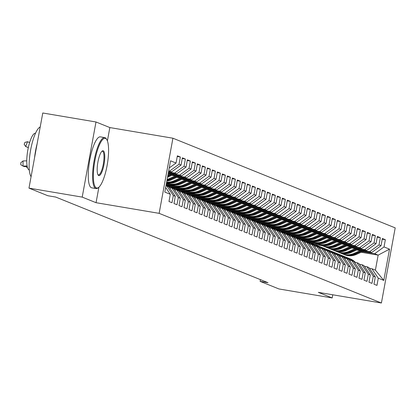 <?xml version="1.0" encoding="UTF-8"?>
<svg xmlns="http://www.w3.org/2000/svg" width="416" height="416" viewBox="0 0 416 416"><rect width="100%" height="100%" fill="white"/><g stroke="black" fill="none" stroke-linecap="round" stroke-linejoin="round"><path stroke-width="0.62" d="M107.396 140.899L109.845 127.566L95.992 121.982L42.77 112.996L28.98 188.126L47.83 195.728L55.713 197.059L267.992 282.688L260.109 281.356L278.954 288.959L332.181 297.944L332.758 294.793M109.845 127.566L172.921 138.216L395.2 227.874L381.41 303.004L159.136 213.346L172.921 138.216M361.176 252.257L378.149 255.122L389.527 249.137L384.025 246.922L385.351 239.71L382.351 238.503L381.025 245.71L379.028 244.904L380.349 237.692L377.348 236.486L376.028 243.693L374.026 242.887L375.352 235.68L372.351 234.468L371.025 241.675L369.028 240.869L370.349 233.662L367.349 232.45L366.028 239.658L364.026 238.852L365.352 231.644L362.352 230.433L361.026 237.645L359.029 236.834L360.35 229.627L357.349 228.42L356.028 235.628L354.026 234.822L355.352 227.609L352.352 226.403L351.031 233.61L349.029 232.804L350.35 225.597L347.355 224.385L346.029 231.592L344.032 230.786L345.353 223.579L342.352 222.368L341.032 229.575L339.03 228.769L340.356 221.562L337.355 220.35L336.029 227.562L334.032 226.751L335.353 219.544L332.353 218.332L331.032 225.545L329.03 224.739L330.356 217.526L327.356 216.32L326.03 223.527L324.033 222.721L325.354 215.514L322.353 214.302L321.032 221.51L319.03 220.704L320.356 213.496L317.356 212.285L316.035 219.492L314.033 218.686L315.354 211.479L312.359 210.267L311.033 217.474L309.036 216.668L310.357 209.461L307.356 208.25L306.036 215.462L304.034 214.656L305.354 207.444L302.359 206.237L301.033 213.444L299.036 212.638L300.357 205.426L297.357 204.22L296.036 211.427L294.034 210.621L295.36 203.414L292.36 202.202L291.034 209.409L289.037 208.603L290.358 201.396L287.357 200.184L286.036 207.392L284.034 206.586L285.36 199.378L282.36 198.167L281.034 205.379L279.037 204.568L280.358 197.361L277.358 196.154L276.037 203.362L274.035 202.556L275.361 195.343L272.36 194.137L271.04 201.344L269.038 200.538L270.358 193.331L267.363 192.119L266.037 199.326L264.04 198.52L265.361 191.313L262.361 190.102L261.04 197.309L259.038 196.503L260.364 189.296L257.364 188.084L256.038 195.296L254.041 194.485L255.362 187.278L252.361 186.066L251.04 193.279L249.038 192.473L250.364 185.26L247.364 184.054L246.038 191.261L244.041 190.455L245.362 183.248L242.362 182.036L241.041 189.244L239.039 188.438L240.365 181.23L237.364 180.019L236.038 187.226L234.042 186.42L235.362 179.213L232.362 178.001L231.041 185.208L229.039 184.402L230.365 177.195L227.365 175.984L226.044 183.196L224.042 182.39L225.363 175.178L222.368 173.971L221.042 181.178L219.045 180.372L220.366 173.16L217.365 171.954L216.044 179.161L214.042 178.355L215.368 171.148L212.368 169.936L211.042 177.143L209.045 176.337L210.366 169.13L207.366 167.918L206.045 175.126L204.043 174.32L205.369 167.112L202.368 165.901L201.042 173.113L199.046 172.302L200.366 165.095L197.366 163.888L196.045 171.096L194.043 170.29L195.369 163.077L192.369 161.871L191.048 169.078L189.046 168.272L190.367 161.065L187.372 159.853L186.046 167.06L184.049 166.254L185.37 159.047L182.369 157.836L181.048 165.043L179.046 164.237L180.367 157.03L177.372 155.818L176.046 163.03L169.234 167.96M389.527 249.137L383.786 280.41L378.284 278.19L371.894 268.736L369.429 268.32M176.046 163.03L170.55 160.81L164.809 192.083L170.305 194.298L168.984 201.505L171.985 202.717L173.306 195.51L175.308 196.316L173.987 203.523L176.982 204.734L178.308 197.527L180.305 198.333L178.984 205.54L181.984 206.752L183.305 199.54L185.307 200.351L183.981 207.558L186.982 208.77L188.308 201.557L190.304 202.363L188.984 209.576L191.984 210.782L193.305 203.575L195.307 204.381L193.981 211.588L196.981 212.8L198.307 205.592L200.304 206.398L198.983 213.606L201.984 214.817L203.304 207.61L205.306 208.416L203.98 215.623L206.981 216.835L208.302 209.628L210.304 210.434L208.983 217.641L211.978 218.852L213.304 211.64L215.301 212.446L213.98 219.658L216.98 220.865L218.301 213.658L220.303 214.464L218.977 221.676L221.978 222.882L223.304 215.675L225.3 216.481L223.98 223.688L226.98 224.9L228.301 217.693L230.303 218.499L228.977 225.706L231.977 226.918L233.303 219.71L235.3 220.516L233.979 227.724L236.98 228.935L238.3 221.723L240.302 222.534L238.976 229.741L241.977 230.948L243.303 223.74L245.3 224.546L243.979 231.759L246.979 232.965L248.3 225.758L250.302 226.564L248.976 233.771L251.976 234.983L253.297 227.776L255.299 228.582L253.978 235.789L256.974 237L258.3 229.793L260.296 230.599L258.976 237.806L261.976 239.018L263.297 231.806L265.299 232.617L263.973 239.824L266.973 241.036L268.299 233.823L270.296 234.629L268.975 241.842L271.976 243.048L273.296 235.841L275.298 236.647L273.972 243.854L276.973 245.066L278.299 237.858L280.296 238.664L278.975 245.872L281.975 247.083L283.296 239.876L285.298 240.682L283.972 247.889L286.972 249.101L288.293 241.894L290.295 242.7L288.974 249.907L291.97 251.118L293.296 243.906L295.292 244.712L293.972 251.924L296.972 253.131L298.293 245.924L300.295 246.73L298.974 253.942L301.969 255.148L303.295 247.941L305.292 248.747L303.971 255.954L306.972 257.166L308.292 249.959L310.294 250.765L308.968 257.972L311.969 259.184L313.295 251.976L315.292 252.782L313.971 259.99L316.971 261.201L318.292 253.989L320.294 254.8L318.968 262.007L321.968 263.219L323.294 256.006L325.291 256.812L323.97 264.025L326.971 265.231L328.292 258.024L330.294 258.83L328.968 266.037L331.968 267.249L333.289 260.042L335.291 260.848L333.97 268.055L336.965 269.266L338.291 262.059L340.288 262.865L338.967 270.072L341.968 271.284L343.288 264.072L345.29 264.883L343.964 272.09L346.965 273.302L348.291 266.089L350.288 266.895L348.967 274.108L351.967 275.314L353.288 268.107L355.29 268.913L353.964 276.125L356.964 277.332L358.29 270.124L360.287 270.93L358.966 278.138L361.967 279.349L363.288 272.142L365.29 272.948L363.964 280.155L366.964 281.367L368.29 274.16L370.287 274.966L368.966 282.173L371.966 283.384L373.287 276.172L375.289 276.983L373.963 284.19L376.964 285.397L378.284 278.19M168.704 170.867L171.673 171.834L168.62 171.319M179.046 164.237L169.671 171.028M181.048 165.043L171.673 171.834M170.305 194.298L165.662 187.429M168.496 172.006L174.668 173.046L176.67 173.852L168.407 172.458M184.049 166.254L174.668 173.046M186.046 167.06L176.67 173.852M173.306 195.51L166.915 186.056L165.942 185.89M166.915 186.056L168.912 186.862L175.308 196.316M168.282 173.139L179.67 175.063L181.672 175.869L168.199 173.597M189.046 168.272L179.67 175.063M191.048 169.078L181.672 175.869M178.308 197.527L171.912 188.074L169.452 187.658M171.912 188.074L173.914 188.88L180.305 198.333M172.52 175.027L184.668 177.081L186.67 177.887L171.766 175.37M194.043 170.29L184.668 177.081M196.045 171.096L186.67 177.887M183.305 199.54L176.914 190.091L174.45 189.675M176.914 190.091L178.911 190.897L185.307 200.351M177.523 177.044L189.67 179.093L191.667 179.904L176.764 177.388M199.046 172.302L189.67 179.093M201.042 173.113L191.667 179.904M188.308 201.557L181.912 192.104L179.447 191.688M181.912 192.104L183.914 192.91L190.304 202.363M182.52 179.062L194.667 181.111L196.669 181.917L181.761 179.405M204.043 174.32L194.667 181.111M206.045 175.126L196.669 181.917M193.305 203.575L186.909 194.121L184.449 193.705M186.909 194.121L188.911 194.927L195.307 204.381M187.517 181.08L199.67 183.128L201.666 183.934L186.763 181.418M209.045 176.337L199.67 183.128M211.042 177.143L201.666 183.934M198.307 205.592L191.911 196.139L189.446 195.723M191.911 196.139L193.908 196.945L200.304 206.398M192.52 183.097L204.667 185.146L206.669 185.952L191.76 183.435M214.042 178.355L204.667 185.146M216.044 179.161L206.669 185.952M203.304 207.61L196.908 198.156L194.449 197.74M196.908 198.156L198.91 198.962L205.306 208.416M197.517 185.11L209.669 187.164L211.666 187.97L196.763 185.453M219.045 180.372L209.669 187.164M221.042 181.178L211.666 187.97M208.302 209.628L201.911 200.174L199.446 199.758M201.911 200.174L203.908 200.98L210.304 210.434M202.519 187.127L214.666 189.181L216.668 189.987L201.76 187.47M224.042 182.39L214.666 189.181M226.044 183.196L216.668 189.987M213.304 211.64L206.908 202.186L204.448 201.77M206.908 202.186L208.91 202.998L215.301 212.446M207.516 189.145L219.664 191.194L221.666 192L206.762 189.488M229.039 184.402L219.664 191.194M231.041 185.208L221.666 192M218.301 213.658L211.91 204.204L209.446 203.788M211.91 204.204L213.907 205.01L220.303 214.464M166.405 183.378L168.636 183.752A15.818 15.267 -68 0 0 180.43 183.466L187.346 180.346M212.519 191.162L224.666 193.211L226.663 194.017L211.76 191.5M166.322 183.83L170.898 184.605M234.042 186.42L224.666 193.211M236.038 187.226L226.663 194.017M223.304 215.675L216.908 206.222L214.448 205.806M216.908 206.222L218.91 207.028L225.3 216.481M166.197 184.517L173.638 185.77A15.818 15.267 -68 0 0 185.427 185.484L192.343 182.364M217.516 193.18L229.663 195.229L231.665 196.035L216.762 193.518M167.638 185.229L175.895 186.623M239.039 188.438L229.663 195.229M241.041 189.244L231.665 196.035M228.301 217.693L221.91 208.239L219.445 207.823M221.91 208.239L223.907 209.045L230.303 218.499M170.617 186.436L178.636 187.788M222.518 195.192L234.666 197.246L236.662 198.052L221.759 195.536M172.64 187.247L180.898 188.64M244.041 190.455L234.666 197.246M246.038 191.261L236.662 198.052M233.303 219.71L226.907 210.257L224.442 209.841M226.907 210.257L228.909 211.063L235.3 220.516M175.62 188.453L183.638 189.805M227.516 197.21L239.663 199.264L241.665 200.07L226.756 197.553M177.637 189.259L185.895 190.653M249.038 192.473L239.663 199.264M251.04 193.279L241.665 200.07M238.3 221.723L231.904 212.269L229.445 211.858M231.904 212.269L233.906 213.08L240.302 222.534M180.617 190.466L188.635 191.823A15.818 15.267 -68 0 0 200.429 191.532L207.345 188.412M232.513 199.228L244.665 201.276L246.662 202.088L231.759 199.571M182.64 191.277L190.897 192.67M254.041 194.485L244.665 201.276M256.038 195.296L246.662 202.088M243.303 223.74L236.907 214.287L234.442 213.871M236.907 214.287L238.904 215.093L245.3 224.546M185.614 192.483L193.638 193.835M237.515 201.245L249.662 203.294L251.664 204.1L236.756 201.588M187.637 193.294L195.894 194.688M259.038 196.503L249.662 203.294M261.04 197.309L251.664 204.1M248.3 225.758L241.904 216.304L239.444 215.888M241.904 216.304L243.906 217.11L250.302 226.564M190.616 194.501L198.635 195.853M242.512 203.263L254.665 205.312L256.662 206.118L241.758 203.601M192.639 195.312L200.897 196.706M264.04 198.52L254.665 205.312M266.037 199.326L256.662 206.118M253.297 227.776L246.906 218.322L244.442 217.906M246.906 218.322L248.903 219.128L255.299 228.582M195.614 196.518L203.632 197.87A15.818 15.267 -68 0 0 215.426 197.579L222.342 194.459M247.515 205.28L259.662 207.329L261.664 208.135L246.756 205.618M197.636 197.33L205.894 198.723M269.038 200.538L259.662 207.329M271.04 201.344L261.664 208.135M258.3 229.793L251.904 220.34L249.444 219.924M251.904 220.34L253.906 221.146L260.296 230.599M200.616 198.536L208.634 199.888A15.818 15.267 -68 0 0 220.423 199.597L227.339 196.477M252.512 207.293L264.659 209.347L266.661 210.153L251.758 207.636M202.634 199.342L210.891 200.736M274.035 202.556L264.659 209.347M276.037 203.362L266.661 210.153M263.297 231.806L256.906 222.357L254.441 221.941M256.906 222.357L258.903 223.163L265.299 232.617M205.613 200.548L213.632 201.906M257.514 209.31L269.662 211.359L271.658 212.17L256.755 209.654M207.636 201.36L215.894 202.753M279.037 204.568L269.662 211.359M281.034 205.379L271.658 212.17M268.299 233.823L261.903 224.37L259.444 223.954M261.903 224.37L263.905 225.176L270.296 234.629M210.616 202.566L218.634 203.923M262.512 211.328L274.659 213.377L276.661 214.183L261.758 211.671M212.633 203.377L220.891 204.771M284.034 206.586L274.659 213.377M286.036 207.392L276.661 214.183M273.296 235.841L266.9 226.387L264.441 225.971M266.9 226.387L268.902 227.193L275.298 236.647M215.613 204.584L223.631 205.936M267.509 213.346L279.661 215.394L281.658 216.2L266.755 213.684M217.636 205.395L225.893 206.788M289.037 208.603L279.661 215.394M291.034 209.409L281.658 216.2M278.299 237.858L271.903 228.405L269.438 227.989M271.903 228.405L273.905 229.211L280.296 238.664M220.615 206.601L228.634 207.953M272.511 215.363L284.658 217.412L286.66 218.218L271.752 215.701M222.633 207.412L230.89 208.806M294.034 210.621L284.658 217.412M296.036 211.427L286.66 218.218M283.296 239.876L276.9 230.422L274.44 230.006M276.9 230.422L278.902 231.228L285.298 240.682M225.612 208.619L233.631 209.971M277.508 217.376L289.661 219.43L291.658 220.236L276.754 217.719M227.635 209.425L235.893 210.824M299.036 212.638L289.661 219.43M301.033 213.444L291.658 220.236M288.293 241.894L281.902 232.44L279.438 232.024M281.902 232.44L283.899 233.246L290.295 242.7M230.61 210.631L238.633 211.988A15.818 15.267 -68 0 0 250.422 211.697L257.338 208.577M282.511 219.393L294.658 221.447L296.66 222.253L281.752 219.736M232.632 211.442L240.89 212.836M304.034 214.656L294.658 221.447M306.036 215.462L296.66 222.253M293.296 243.906L286.9 234.452L284.44 234.036M286.9 234.452L288.902 235.264L295.292 244.712M235.612 212.649L243.63 214.006A15.818 15.267 -68 0 0 255.419 213.715L262.34 210.595M287.508 221.411L299.655 223.46L301.657 224.266L286.754 221.754M237.635 213.46L245.892 214.854M309.036 216.668L299.655 223.46M311.033 217.474L301.657 224.266M298.293 245.924L291.902 236.47L289.437 236.054M291.902 236.47L293.899 237.276L300.295 246.73M240.609 214.666L248.628 216.018M292.51 223.428L304.658 225.477L306.66 226.283L291.751 223.766M242.632 215.478L250.89 216.871M314.033 218.686L304.658 225.477M316.035 219.492L306.66 226.283M303.295 247.941L296.899 238.488L294.44 238.072M296.899 238.488L298.901 239.294L305.292 248.747M245.612 216.684L253.63 218.036M297.508 225.446L309.655 227.495L311.657 228.301L296.754 225.784M247.629 217.495L255.887 218.889M319.03 220.704L309.655 227.495M321.032 221.51L311.657 228.301M308.292 249.959L301.902 240.505L299.437 240.089M301.902 240.505L303.898 241.311L310.294 250.765M250.609 218.702L258.627 220.054M302.51 227.458L314.657 229.512L316.654 230.318L301.751 227.802M252.632 219.513L260.889 220.906M324.033 222.721L314.657 229.512M326.03 223.527L316.654 230.318M313.295 251.976L306.899 242.523L304.434 242.107M306.899 242.523L308.901 243.329L315.292 252.782M255.611 220.719L263.63 222.071M307.507 229.476L319.654 231.53L321.656 232.336L306.748 229.819M257.629 221.525L265.886 222.919M329.03 224.739L319.654 231.53M331.032 225.545L321.656 232.336M318.292 253.989L311.896 244.535L309.436 244.124M311.896 244.535L313.898 245.346L320.294 254.8M260.608 222.732L268.627 224.089M312.504 231.494L324.657 233.542L326.654 234.354L311.75 231.837M262.631 223.543L270.889 224.936M334.032 226.751L324.657 233.542M336.029 227.562L326.654 234.354M323.294 256.006L316.898 246.553L314.434 246.137M316.898 246.553L318.895 247.359L325.291 256.812M265.611 224.749L273.629 226.101A15.818 15.267 -68 0 0 285.418 225.815L292.334 222.695M317.507 233.511L329.654 235.56L331.656 236.366L316.748 233.854M267.628 225.56L275.886 226.954M339.03 228.769L329.654 235.56M341.032 229.575L331.656 236.366M328.292 258.024L321.896 248.57L319.436 248.154M321.896 248.57L323.898 249.376L330.294 258.83M270.608 226.767L278.626 228.119A15.818 15.267 -68 0 0 290.415 227.833L297.336 224.713M322.504 235.529L334.656 237.578L336.653 238.384L321.75 235.867M272.631 227.578L280.888 228.972M344.032 230.786L334.656 237.578M346.029 231.592L336.653 238.384M333.289 260.042L326.898 250.588L324.433 250.172M326.898 250.588L328.895 251.394L335.291 260.848M275.605 228.784L283.624 230.136M327.506 237.546L339.654 239.595L341.656 240.401L326.747 237.884M277.628 229.596L285.886 230.989M349.029 232.804L339.654 239.595M351.031 233.61L341.656 240.401M338.291 262.059L331.895 252.606L329.436 252.19M331.895 252.606L333.897 253.412L340.288 262.865M280.608 230.802L288.626 232.154M332.504 239.559L344.651 241.613L346.653 242.419L331.75 239.902M282.625 231.608L290.888 233.002M354.026 234.822L344.651 241.613M356.028 235.628L346.653 242.419M343.288 264.072L336.898 254.623L334.433 254.207M336.898 254.623L338.894 255.429L345.29 264.883M285.605 232.814L293.623 234.172M337.506 241.576L349.653 243.63L351.65 244.436L336.747 241.92M287.628 233.626L295.885 235.019M359.029 236.834L349.653 243.63M361.026 237.645L351.65 244.436M348.291 266.089L341.895 256.636L339.435 256.22M341.895 256.636L343.897 257.442L350.288 266.895M290.607 234.832L298.626 236.189M342.503 243.594L354.65 245.643L356.652 246.449L341.749 243.937M292.625 235.643L300.882 237.037M364.026 238.852L354.65 245.643M366.028 239.658L356.652 246.449M353.288 268.107L346.897 258.653L344.432 258.237M346.897 258.653L348.894 259.459L355.29 268.913M295.604 236.85L303.623 238.202M347.506 245.612L359.653 247.66L361.65 248.466L346.746 245.95M297.627 237.661L305.885 239.054M369.028 240.869L359.653 247.66M371.025 241.675L361.65 248.466M358.29 270.124L351.894 260.671L349.43 260.255M351.894 260.671L353.896 261.477L360.287 270.93M300.607 238.867L308.625 240.219A15.818 15.267 -68 0 0 320.414 239.933L327.33 236.813M352.503 247.629L364.65 249.678L366.652 250.484L351.744 247.967M302.624 239.678L310.882 241.072M374.026 242.887L364.65 249.678M376.028 243.693L366.652 250.484M363.288 272.142L356.892 262.688L354.432 262.272M356.892 262.688L358.894 263.494L365.29 272.948M305.604 240.885L313.622 242.237A15.818 15.267 -68 0 0 325.416 241.946L332.332 238.826M357.5 249.642L369.652 251.696L371.649 252.502L356.746 249.985M307.627 241.691L315.884 243.09M379.028 244.904L369.652 251.696M381.025 245.71L371.649 252.502M368.29 274.16L361.894 264.706L359.429 264.29M361.894 264.706L363.891 265.512L370.287 274.966M310.601 242.897L318.625 244.254M362.502 251.659L374.65 253.713L378.149 255.122L375.393 270.15L371.894 268.736M314.122 244.317L322.124 245.664M384.025 246.922L374.65 253.713M373.287 276.172L366.891 266.718L364.432 266.302M366.891 266.718L368.893 267.53L375.289 276.983M95.992 121.982L82.207 197.111L28.98 188.126M381.41 303.004L318.334 292.354L332.181 297.944M82.207 197.111L96.054 202.696L159.136 213.346M260.426 279.635L260.109 281.356M383.786 280.41L375.393 270.15M96.054 202.696L98.899 187.21M385.351 239.71L382.226 239.184M380.349 237.692L377.224 237.167M375.352 235.68L372.226 235.149M370.349 233.662L367.224 233.132M365.352 231.644L362.227 231.119M360.35 229.627L357.224 229.102M355.352 227.609L352.227 227.084M350.35 225.597L347.23 225.066M345.353 223.579L342.228 223.049M340.356 221.562L337.23 221.036M335.353 219.544L332.228 219.019M330.356 217.526L327.231 217.001M325.354 215.514L322.228 214.984M320.356 213.496L317.231 212.966M315.354 211.479L312.229 210.948M310.357 209.461L307.232 208.936M305.354 207.444L302.234 206.918M300.357 205.426L297.232 204.901M295.36 203.414L292.235 202.883M290.358 201.396L287.232 200.866M285.36 199.378L282.235 198.853M280.358 197.361L277.233 196.836M275.361 195.343L272.236 194.818M270.358 193.331L267.233 192.8M265.361 191.313L262.236 190.783M260.364 189.296L257.239 188.77M255.362 187.278L252.236 186.753M250.364 185.26L247.239 184.735M245.362 183.248L242.237 182.718M240.365 181.23L237.24 180.7M235.362 179.213L232.237 178.682M230.365 177.195L227.24 176.67M225.363 175.178L222.243 174.652M220.366 173.16L217.24 172.635M215.368 171.148L212.243 170.617M210.366 169.13L207.241 168.6M205.369 167.112L202.244 166.587M200.366 165.095L197.241 164.57M195.369 163.077L192.244 162.552M190.367 161.065L187.242 160.534M185.37 159.047L182.244 158.517M180.367 157.03L177.247 156.504M355.488 262.449L354.978 261.96A15.818 15.267 -68 0 0 350.241 258.882L349.289 258.497A15.818 15.267 -68 0 0 348.988 258.383M352.399 260.874A15.818 15.267 -68 0 0 347.74 257.873A15.818 15.267 -68 0 0 346.466 257.426M354.817 262.335L354.026 261.576A15.818 15.267 -68 0 0 349.289 258.497M347.74 257.873L348.691 258.258A15.818 15.267 112 0 1 353.35 261.258M360.194 250.567L353.86 253.422A15.818 15.267 112 0 1 342.056 253.708A15.818 15.267 112 0 1 340.829 253.146M363.636 251.15L356.361 254.431A15.818 15.267 112 0 1 344.557 254.712L343.606 254.332A15.818 15.267 -68 0 0 355.41 254.046L362.326 250.926M361.499 250.786L354.812 253.807A15.818 15.267 112 0 1 343.008 254.088L342.056 253.708M343.309 254.207A15.818 15.267 -68 0 0 343.606 254.332M350.49 260.432L349.981 259.943A15.818 15.267 -68 0 0 345.238 256.864L344.292 256.485A15.818 15.267 -68 0 0 343.99 256.365M347.402 258.856A15.818 15.267 -68 0 0 342.742 255.856A15.818 15.267 -68 0 0 341.468 255.408M349.82 260.322L349.029 259.558A15.818 15.267 -68 0 0 344.292 256.485M342.742 255.856L343.689 256.24A15.818 15.267 112 0 1 348.353 259.241M345.488 258.419L344.978 257.925A15.818 15.267 -68 0 0 340.241 254.847L339.29 254.467A15.818 15.267 -68 0 0 338.988 254.348M342.404 256.844A15.818 15.267 -68 0 0 337.74 253.838A15.818 15.267 -68 0 0 336.466 253.396M344.822 258.305L344.032 257.54A15.818 15.267 -68 0 0 339.29 254.467M337.74 253.838L338.692 254.223A15.818 15.267 112 0 1 343.351 257.223M355.191 248.55L348.863 251.404A15.818 15.267 112 0 1 337.059 251.69A15.818 15.267 112 0 1 335.832 251.129M358.639 249.132L351.359 252.413A15.818 15.267 112 0 1 339.555 252.699L338.608 252.314A15.818 15.267 -68 0 0 350.412 252.028L357.328 248.908M356.502 248.773L349.809 251.789A15.818 15.267 112 0 1 338.005 252.07L337.059 251.69M338.307 252.19A15.818 15.267 -68 0 0 338.608 252.314M350.194 246.532L343.86 249.387A15.818 15.267 112 0 1 332.056 249.673A15.818 15.267 112 0 1 330.829 249.111M353.636 247.114L346.362 250.396A15.818 15.267 112 0 1 334.558 250.682L333.606 250.297A15.818 15.267 -68 0 0 345.41 250.016L352.326 246.896M351.499 246.756L344.812 249.772A15.818 15.267 112 0 1 333.008 250.058L332.056 249.673M333.31 250.172A15.818 15.267 -68 0 0 333.606 250.297M105.524 138.408A25.225 6.432 99.6 0 0 94.879 160.722A25.225 6.432 99.6 0 0 96.429 187.954A25.225 6.432 99.6 0 0 98.602 187.455A25.225 6.432 99.6 0 0 107.323 164.252A25.225 6.432 99.6 0 0 106.699 139.474A25.225 6.432 99.6 0 0 105.524 138.408M98.602 187.455L97.952 187.949A25.844 6.594 -80.4 0 1 96.086 188.562A25.844 6.594 -80.4 0 1 95.727 188.464A25.844 6.594 -80.4 0 1 94.011 161.273A25.844 6.594 -80.4 0 1 104.686 137.597A25.844 6.594 -80.4 0 1 105.045 137.696A25.844 6.594 -80.4 0 1 106.252 138.788L106.699 139.474M103.251 150.795A12.61 3.219 -80.4 0 1 104.026 164.408A12.61 3.219 -80.4 0 1 98.706 175.568A12.61 3.219 -80.4 0 1 98.114 175.032A12.61 3.219 -80.4 0 1 97.807 162.646A12.61 3.219 -80.4 0 1 102.164 151.044A12.61 3.219 -80.4 0 1 103.251 150.795M97.9 174.642A11.991 3.058 99.6 0 0 98.223 174.86A11.991 3.058 99.6 0 0 98.389 174.907A11.991 3.058 99.6 0 0 103.345 163.92A11.991 3.058 99.6 0 0 102.549 151.304A11.991 3.058 99.6 0 0 102.383 151.258A11.991 3.058 99.6 0 0 101.832 151.346M31.08 176.701A25.844 6.594 -80.4 0 1 30.664 149.843A25.844 6.594 -80.4 0 1 40.201 127.005M34.544 157.83A25.844 6.594 -80.4 0 1 37.133 143.723M29.302 169.952L29.281 169.946A18.606 4.748 -80.4 0 1 29.021 169.874A18.606 4.748 -80.4 0 1 27.789 150.296A18.606 4.748 -80.4 0 1 35.474 133.25L35.5 133.255M96.086 188.562L91.749 187.834A25.844 6.594 -80.4 0 1 91.39 187.73A25.844 6.594 -80.4 0 1 89.674 160.54A25.844 6.594 -80.4 0 1 100.35 136.864L104.686 137.597M340.491 256.402L339.981 255.908A15.818 15.267 -68 0 0 335.239 252.834L334.292 252.45A15.818 15.267 -68 0 0 333.991 252.33M337.402 254.826A15.818 15.267 -68 0 0 332.743 251.826A15.818 15.267 -68 0 0 331.469 251.378M339.82 256.287L339.03 255.523A15.818 15.267 -68 0 0 334.292 252.45M332.743 251.826L333.689 252.205A15.818 15.267 112 0 1 338.354 255.211M335.494 254.384L334.979 253.89A15.818 15.267 -68 0 0 330.242 250.817L329.29 250.432A15.818 15.267 -68 0 0 328.988 250.312M332.405 252.808A15.818 15.267 -68 0 0 327.74 249.808A15.818 15.267 -68 0 0 326.472 249.361M334.823 254.27L334.032 253.51A15.818 15.267 -68 0 0 329.29 250.432M327.74 249.808L328.692 250.193A15.818 15.267 112 0 1 333.351 253.193M345.192 244.514L338.863 247.374A15.818 15.267 112 0 1 327.059 247.655A15.818 15.267 112 0 1 325.832 247.094M348.639 245.097L341.364 248.378A15.818 15.267 112 0 1 329.555 248.664L328.609 248.279A15.818 15.267 -68 0 0 340.413 247.998L347.329 244.878M346.502 244.738L339.81 247.754A15.818 15.267 112 0 1 328.006 248.04L327.059 247.655M328.307 248.154A15.818 15.267 -68 0 0 328.609 248.279M340.194 242.502L333.861 245.357A15.818 15.267 112 0 1 322.057 245.638A15.818 15.267 112 0 1 320.83 245.076M343.637 243.079L336.362 246.366A15.818 15.267 112 0 1 324.558 246.646L323.606 246.262A15.818 15.267 -68 0 0 335.41 245.981L342.332 242.861M341.505 242.72L334.812 245.736A15.818 15.267 112 0 1 323.008 246.022L322.057 245.638M323.31 246.142A15.818 15.267 -68 0 0 323.606 246.262M330.491 252.366L329.982 251.878A15.818 15.267 -68 0 0 325.244 248.799L324.293 248.414A15.818 15.267 -68 0 0 323.991 248.3M327.402 250.791A15.818 15.267 -68 0 0 322.743 247.79A15.818 15.267 -68 0 0 321.469 247.343M329.82 252.252L329.03 251.493A15.818 15.267 -68 0 0 324.293 248.414M322.743 247.79L323.695 248.175A15.818 15.267 112 0 1 328.354 251.176M335.192 240.484L328.864 243.339A15.818 15.267 112 0 1 317.06 243.62A15.818 15.267 112 0 1 315.832 243.058M338.64 241.067L331.365 244.348A15.818 15.267 112 0 1 319.556 244.629L318.609 244.249A15.818 15.267 -68 0 0 330.413 243.963L337.329 240.843M336.502 240.703L329.815 243.724A15.818 15.267 112 0 1 318.006 244.005L317.06 243.62M318.308 244.124A15.818 15.267 -68 0 0 318.609 244.249M325.494 250.349L324.984 249.86A15.818 15.267 -68 0 0 320.242 246.782L319.29 246.397A15.818 15.267 -68 0 0 318.994 246.282M322.405 248.773A15.818 15.267 -68 0 0 317.741 245.773A15.818 15.267 -68 0 0 316.472 245.326M324.823 250.24L324.033 249.475A15.818 15.267 -68 0 0 319.29 246.397M317.741 245.773L318.692 246.158A15.818 15.267 112 0 1 323.352 249.158M330.195 238.467L323.861 241.322A15.818 15.267 112 0 1 312.057 241.608A15.818 15.267 112 0 1 310.83 241.046M333.642 239.049L326.362 242.33A15.818 15.267 112 0 1 314.558 242.616L313.607 242.232A15.818 15.267 -68 0 1 313.31 242.107M331.505 238.69L324.813 241.706A15.818 15.267 112 0 1 313.009 241.987L312.057 241.608M320.492 248.336L319.982 247.842A15.818 15.267 -68 0 0 315.245 244.764L314.293 244.384A15.818 15.267 -68 0 0 313.992 244.265M317.403 246.761A15.818 15.267 -68 0 0 312.744 243.755A15.818 15.267 -68 0 0 311.47 243.308M319.821 248.222L319.03 247.458A15.818 15.267 -68 0 0 314.293 244.384M312.744 243.755L313.695 244.14A15.818 15.267 112 0 1 318.354 247.14M315.494 246.319L314.985 245.825A15.818 15.267 -68 0 0 310.242 242.746L309.296 242.367A15.818 15.267 -68 0 0 308.994 242.247M312.406 244.743A15.818 15.267 -68 0 0 307.746 241.743A15.818 15.267 -68 0 0 306.472 241.296M314.824 246.204L314.033 245.44A15.818 15.267 -68 0 0 309.296 242.367M307.746 241.743L308.693 242.122A15.818 15.267 112 0 1 313.357 245.123M310.492 244.301L309.982 243.807A15.818 15.267 -68 0 0 305.245 240.734L304.294 240.349A15.818 15.267 -68 0 0 303.992 240.23M307.403 242.726A15.818 15.267 -68 0 0 302.744 239.725A15.818 15.267 -68 0 0 301.47 239.278M309.826 244.187L309.036 243.428A15.818 15.267 -68 0 0 304.294 240.349M302.744 239.725L303.696 240.105A15.818 15.267 112 0 1 308.355 243.11M305.495 242.284L304.985 241.79A15.818 15.267 -68 0 0 300.243 238.716L299.296 238.332A15.818 15.267 -68 0 0 298.995 238.217M302.406 240.708A15.818 15.267 -68 0 0 297.747 237.708A15.818 15.267 -68 0 0 296.473 237.26M304.824 242.169L304.034 241.41A15.818 15.267 -68 0 0 299.296 238.332M297.747 237.708L298.693 238.092A15.818 15.267 112 0 1 303.358 241.093M300.492 240.266L299.983 239.777A15.818 15.267 -68 0 0 295.246 236.699L294.294 236.314A15.818 15.267 -68 0 0 293.992 236.2M297.409 238.69A15.818 15.267 -68 0 0 292.744 235.69A15.818 15.267 -68 0 0 291.47 235.243M299.827 240.157L299.036 239.392A15.818 15.267 -68 0 0 294.294 236.314M292.744 235.69L293.696 236.075A15.818 15.267 112 0 1 298.355 239.075M295.495 238.248L294.986 237.76A15.818 15.267 -68 0 0 290.248 234.681L289.297 234.302A15.818 15.267 -68 0 0 288.995 234.182M292.406 236.678A15.818 15.267 -68 0 0 287.747 233.672A15.818 15.267 -68 0 0 286.473 233.225M294.824 238.139L294.034 237.375A15.818 15.267 -68 0 0 289.297 234.302M287.747 233.672L288.694 234.057A15.818 15.267 112 0 1 293.358 237.058M290.498 236.236L289.983 235.742A15.818 15.267 -68 0 0 285.246 232.664L284.294 232.284A15.818 15.267 -68 0 0 283.993 232.164M287.409 234.66A15.818 15.267 -68 0 0 282.745 231.66A15.818 15.267 -68 0 0 281.476 231.213M289.827 236.122L289.037 235.357A15.818 15.267 -68 0 0 284.294 232.284M282.745 231.66L283.696 232.04A15.818 15.267 112 0 1 288.356 235.04M285.496 234.218L284.986 233.724A15.818 15.267 -68 0 0 280.249 230.651L279.297 230.266A15.818 15.267 -68 0 0 278.996 230.147M282.407 232.643A15.818 15.267 -68 0 0 277.748 229.642A15.818 15.267 -68 0 0 276.474 229.195M284.825 234.104L284.034 233.345A15.818 15.267 -68 0 0 279.297 230.266M277.748 229.642L278.699 230.022A15.818 15.267 112 0 1 283.358 233.028M280.498 232.201L279.989 231.707A15.818 15.267 -68 0 0 275.246 228.634L274.3 228.249A15.818 15.267 -68 0 0 273.998 228.129M277.41 230.625A15.818 15.267 -68 0 0 272.745 227.625A15.818 15.267 -68 0 0 271.476 227.178M279.828 232.086L279.037 231.327A15.818 15.267 -68 0 0 274.3 228.249M272.745 227.625L273.697 228.01A15.818 15.267 112 0 1 278.356 231.01M275.496 230.183L274.986 229.694A15.818 15.267 -68 0 0 270.249 226.616L269.298 226.231A15.818 15.267 -68 0 0 268.996 226.117M272.407 228.608A15.818 15.267 -68 0 0 267.748 225.607A15.818 15.267 -68 0 0 266.474 225.16M274.825 230.069L274.035 229.31A15.818 15.267 -68 0 0 269.298 226.231M267.748 225.607L268.7 225.992A15.818 15.267 112 0 1 273.359 228.992M270.499 228.166L269.989 227.677A15.818 15.267 -68 0 0 265.247 224.598L264.3 224.214A15.818 15.267 -68 0 0 263.999 224.099M267.41 226.59A15.818 15.267 -68 0 0 262.751 223.59A15.818 15.267 -68 0 0 261.477 223.142M269.828 228.056L269.038 227.292A15.818 15.267 -68 0 0 264.3 224.214M262.751 223.59L263.697 223.974A15.818 15.267 112 0 1 268.362 226.975M265.496 226.153L264.987 225.659A15.818 15.267 -68 0 0 260.25 222.581L259.298 222.201A15.818 15.267 -68 0 0 258.996 222.082M262.408 224.578A15.818 15.267 -68 0 0 257.748 221.572A15.818 15.267 -68 0 0 256.474 221.13M264.831 226.039L264.04 225.274A15.818 15.267 -68 0 0 259.298 222.201M257.748 221.572L258.7 221.957A15.818 15.267 112 0 1 263.359 224.957M260.499 224.136L259.99 223.642A15.818 15.267 -68 0 0 255.247 220.568L254.301 220.184A15.818 15.267 -68 0 0 253.999 220.064M257.41 222.56A15.818 15.267 -68 0 0 252.751 219.56A15.818 15.267 -68 0 0 251.477 219.112M259.828 224.021L259.038 223.257A15.818 15.267 -68 0 0 254.301 220.184M252.751 219.56L253.698 219.939A15.818 15.267 112 0 1 258.362 222.945M255.497 222.118L254.987 221.624A15.818 15.267 -68 0 0 250.25 218.551L249.298 218.166A15.818 15.267 -68 0 0 248.997 218.046M252.413 220.542A15.818 15.267 -68 0 0 247.749 217.542A15.818 15.267 -68 0 0 246.475 217.095M254.831 222.004L254.041 221.244A15.818 15.267 -68 0 0 249.298 218.166M247.749 217.542L248.7 217.927A15.818 15.267 112 0 1 253.36 220.927M250.5 220.1L249.99 219.612A15.818 15.267 -68 0 0 245.253 216.533L244.301 216.148A15.818 15.267 -68 0 0 244 216.034M247.411 218.525A15.818 15.267 -68 0 0 242.752 215.524A15.818 15.267 -68 0 0 241.478 215.077M249.829 219.986L249.038 219.227A15.818 15.267 -68 0 0 244.301 216.148M242.752 215.524L243.698 215.909A15.818 15.267 112 0 1 248.362 218.91M245.502 218.083L244.988 217.594A15.818 15.267 -68 0 0 240.25 214.516L239.299 214.131A15.818 15.267 -68 0 0 238.997 214.016M242.414 216.507A15.818 15.267 -68 0 0 237.749 213.507A15.818 15.267 -68 0 0 236.48 213.06M244.832 217.974L244.041 217.209A15.818 15.267 -68 0 0 239.299 214.131M237.749 213.507L238.701 213.892A15.818 15.267 112 0 1 243.36 216.892M240.5 216.065L239.99 215.576A15.818 15.267 -68 0 0 235.253 212.498L234.302 212.118A15.818 15.267 -68 0 0 234 211.999M237.411 214.495A15.818 15.267 -68 0 0 232.752 211.489A15.818 15.267 -68 0 0 231.478 211.042M239.829 215.956L239.039 215.192A15.818 15.267 -68 0 0 234.302 212.118M232.752 211.489L233.704 211.874A15.818 15.267 112 0 1 238.363 214.874M235.503 214.053L234.993 213.559A15.818 15.267 -68 0 0 230.251 210.48L229.304 210.101A15.818 15.267 -68 0 0 229.003 209.981M232.414 212.477A15.818 15.267 -68 0 0 227.755 209.477A15.818 15.267 -68 0 0 226.481 209.03M234.832 213.938L234.042 213.174A15.818 15.267 -68 0 0 229.304 210.101M227.755 209.477L228.701 209.856A15.818 15.267 112 0 1 233.36 212.857M230.5 212.035L229.991 211.541A15.818 15.267 -68 0 0 225.254 208.468L224.302 208.083A15.818 15.267 -68 0 0 224 207.964M227.412 210.46A15.818 15.267 -68 0 0 222.752 207.459A15.818 15.267 -68 0 0 221.478 207.012M229.83 211.921L229.039 211.162A15.818 15.267 -68 0 0 224.302 208.083M222.752 207.459L223.704 207.839A15.818 15.267 112 0 1 228.363 210.844M225.503 210.018L224.994 209.524A15.818 15.267 -68 0 0 220.251 206.45L219.305 206.066A15.818 15.267 -68 0 0 219.003 205.951M222.414 208.442A15.818 15.267 -68 0 0 217.755 205.442A15.818 15.267 -68 0 0 216.481 204.994M224.832 209.903L224.042 209.144A15.818 15.267 -68 0 0 219.305 206.066M217.755 205.442L218.702 205.826A15.818 15.267 112 0 1 223.366 208.827M220.501 208L219.991 207.511A15.818 15.267 -68 0 0 215.254 204.433L214.302 204.048A15.818 15.267 -68 0 0 214.001 203.934M217.417 206.424A15.818 15.267 -68 0 0 212.753 203.424A15.818 15.267 -68 0 0 211.479 202.977M219.835 207.886L219.045 207.126A15.818 15.267 -68 0 0 214.302 204.048M212.753 203.424L213.704 203.809A15.818 15.267 112 0 1 218.364 206.809M325.192 236.449L318.864 239.304A15.818 15.267 112 0 1 307.06 239.59A15.818 15.267 112 0 1 305.833 239.028M328.64 237.032L321.365 240.313A15.818 15.267 112 0 1 309.561 240.599L308.61 240.214A15.818 15.267 -68 0 1 308.313 240.089M326.503 236.673L319.816 239.689A15.818 15.267 112 0 1 308.012 239.975L307.06 239.59M320.195 234.432L313.867 237.286A15.818 15.267 112 0 1 302.058 237.572A15.818 15.267 112 0 1 300.836 237.011M323.643 235.014L316.363 238.295A15.818 15.267 112 0 1 304.559 238.581L303.607 238.196A15.818 15.267 -68 0 0 315.416 237.916L322.332 234.796M321.506 234.655L314.813 237.671A15.818 15.267 112 0 1 303.009 237.957L302.058 237.572M303.311 238.072A15.818 15.267 -68 0 0 303.607 238.196M315.198 232.419L308.864 235.274A15.818 15.267 112 0 1 297.06 235.555A15.818 15.267 112 0 1 295.833 234.993M318.64 232.996L311.366 236.283A15.818 15.267 112 0 1 299.562 236.564L298.61 236.179A15.818 15.267 -68 0 0 310.414 235.898L317.33 232.778M316.503 232.638L309.816 235.654A15.818 15.267 112 0 1 298.012 235.94L297.06 235.555M298.314 236.059A15.818 15.267 -68 0 0 298.61 236.179M310.196 230.402L303.867 233.256A15.818 15.267 112 0 1 292.063 233.537A15.818 15.267 112 0 1 290.836 232.976M313.643 230.984L306.363 234.265A15.818 15.267 112 0 1 294.559 234.546L293.613 234.166A15.818 15.267 -68 0 0 305.417 233.88L312.333 230.76M311.506 230.62L304.814 233.641A15.818 15.267 112 0 1 293.01 233.922L292.063 233.537M293.311 234.042A15.818 15.267 -68 0 0 293.613 234.166M305.198 228.384L298.865 231.239A15.818 15.267 112 0 1 287.061 231.525A15.818 15.267 112 0 1 285.834 230.963M308.641 228.966L301.366 232.248A15.818 15.267 112 0 1 289.562 232.528L288.61 232.149A15.818 15.267 -68 0 0 300.414 231.863L307.336 228.743M306.504 228.602L299.816 231.624A15.818 15.267 112 0 1 288.012 231.904L287.061 231.525M288.314 232.024A15.818 15.267 -68 0 0 288.61 232.149M300.196 226.366L293.868 229.221A15.818 15.267 112 0 1 282.064 229.507A15.818 15.267 112 0 1 280.836 228.946M303.644 226.949L296.369 230.23A15.818 15.267 112 0 1 284.56 230.516L283.613 230.131A15.818 15.267 -68 0 0 295.417 229.845L302.333 226.725M301.506 226.59L294.819 229.606A15.818 15.267 112 0 1 283.01 229.887L282.064 229.507M283.312 230.006A15.818 15.267 -68 0 0 283.613 230.131M295.199 224.349L288.865 227.204A15.818 15.267 112 0 1 277.061 227.49A15.818 15.267 112 0 1 275.834 226.928M298.641 224.931L291.366 228.212A15.818 15.267 112 0 1 279.562 228.498L278.611 228.114A15.818 15.267 -68 0 1 278.314 227.989M296.509 224.572L289.817 227.588A15.818 15.267 112 0 1 278.013 227.874L277.061 227.49M290.196 222.336L283.868 225.191A15.818 15.267 112 0 1 272.064 225.472A15.818 15.267 112 0 1 270.837 224.91M293.644 222.914L286.369 226.2A15.818 15.267 112 0 1 274.565 226.481L273.614 226.096A15.818 15.267 -68 0 1 273.312 225.971M291.507 222.555L284.82 225.571A15.818 15.267 112 0 1 273.01 225.857L272.064 225.472M285.199 220.319L278.871 223.174A15.818 15.267 112 0 1 267.062 223.454A15.818 15.267 112 0 1 265.834 222.893M288.647 220.901L281.367 224.182A15.818 15.267 112 0 1 269.563 224.463L268.611 224.084A15.818 15.267 -68 0 0 280.42 223.798L287.336 220.678M286.51 220.537L279.817 223.553A15.818 15.267 112 0 1 268.013 223.839L267.062 223.454M268.315 223.959A15.818 15.267 -68 0 0 268.611 224.084M280.197 218.301L273.868 221.156A15.818 15.267 112 0 1 262.064 221.442A15.818 15.267 112 0 1 260.837 220.88M283.644 218.884L276.37 222.165A15.818 15.267 112 0 1 264.566 222.446L263.614 222.066A15.818 15.267 -68 0 0 275.418 221.78L282.334 218.66M281.507 218.52L274.82 221.541A15.818 15.267 112 0 1 263.016 221.822L262.064 221.442M263.318 221.941A15.818 15.267 -68 0 0 263.614 222.066M275.2 216.284L268.871 219.138A15.818 15.267 112 0 1 257.062 219.424A15.818 15.267 112 0 1 255.84 218.863M278.647 216.866L271.367 220.147A15.818 15.267 112 0 1 259.563 220.433L258.617 220.048A15.818 15.267 -68 0 0 270.421 219.762L277.337 216.642M276.51 216.507L269.818 219.523A15.818 15.267 112 0 1 258.014 219.804L257.062 219.424M258.315 219.924A15.818 15.267 -68 0 0 258.617 220.048M270.202 214.266L263.869 217.121A15.818 15.267 112 0 1 252.065 217.407A15.818 15.267 112 0 1 250.838 216.845M273.645 214.848L266.37 218.13A15.818 15.267 112 0 1 254.566 218.416L253.614 218.031A15.818 15.267 -68 0 0 265.418 217.75L272.334 214.63M271.508 214.49L264.82 217.506A15.818 15.267 112 0 1 253.016 217.792L252.065 217.407M253.318 217.906A15.818 15.267 -68 0 0 253.614 218.031M265.2 212.248L258.872 215.108A15.818 15.267 112 0 1 247.068 215.389A15.818 15.267 112 0 1 245.84 214.828M268.648 212.831L261.368 216.112A15.818 15.267 112 0 1 249.564 216.398L248.617 216.013A15.818 15.267 -68 0 0 260.421 215.732L267.337 212.612M266.51 212.472L259.818 215.488A15.818 15.267 112 0 1 248.014 215.774L247.068 215.389M248.316 215.888A15.818 15.267 -68 0 0 248.617 216.013M260.203 210.236L253.869 213.091A15.818 15.267 112 0 1 242.065 213.372A15.818 15.267 112 0 1 240.838 212.81M263.645 210.813L256.37 214.1A15.818 15.267 112 0 1 244.566 214.38L243.615 213.996A15.818 15.267 -68 0 1 243.318 213.876M261.513 210.454L254.821 213.47A15.818 15.267 112 0 1 243.017 213.756L242.065 213.372M255.2 208.218L248.872 211.073A15.818 15.267 112 0 1 237.068 211.354A15.818 15.267 112 0 1 235.841 210.792M258.648 208.801L251.373 212.082A15.818 15.267 112 0 1 239.564 212.363L238.618 211.983A15.818 15.267 -68 0 1 238.316 211.858M256.511 208.437L249.824 211.458A15.818 15.267 112 0 1 238.014 211.739L237.068 211.354M250.203 206.201L243.87 209.056A15.818 15.267 112 0 1 232.066 209.342A15.818 15.267 112 0 1 230.838 208.78M253.646 206.783L246.371 210.064A15.818 15.267 112 0 1 234.567 210.35L233.615 209.966A15.818 15.267 -68 0 0 245.424 209.68L252.34 206.56M251.514 206.424L244.821 209.44A15.818 15.267 112 0 1 233.017 209.721L232.066 209.342M233.319 209.841A15.818 15.267 -68 0 0 233.615 209.966M245.201 204.183L238.872 207.038A15.818 15.267 112 0 1 227.068 207.324A15.818 15.267 112 0 1 225.841 206.762M248.648 204.766L241.374 208.047A15.818 15.267 112 0 1 229.57 208.333L228.618 207.948A15.818 15.267 -68 0 0 240.422 207.667L247.338 204.547M246.511 204.407L239.824 207.423A15.818 15.267 112 0 1 228.02 207.709L227.068 207.324M228.316 207.823A15.818 15.267 -68 0 0 228.618 207.948M240.204 202.166L233.875 205.02A15.818 15.267 112 0 1 222.066 205.306A15.818 15.267 112 0 1 220.839 204.745M243.651 202.748L236.371 206.029A15.818 15.267 112 0 1 224.567 206.315L223.616 205.93A15.818 15.267 -68 0 0 235.425 205.65L242.341 202.53M241.514 202.389L234.822 205.405A15.818 15.267 112 0 1 223.018 205.691L222.066 205.306M223.319 205.806A15.818 15.267 -68 0 0 223.616 205.93M235.206 200.153L228.873 203.008A15.818 15.267 112 0 1 217.069 203.289A15.818 15.267 112 0 1 215.842 202.727M238.649 200.73L231.374 204.017A15.818 15.267 112 0 1 219.57 204.298L218.618 203.913A15.818 15.267 -68 0 0 230.422 203.632L237.338 200.512M236.512 200.372L229.824 203.388A15.818 15.267 112 0 1 218.02 203.674L217.069 203.289M218.322 203.793A15.818 15.267 -68 0 0 218.618 203.913M230.204 198.136L223.876 200.99A15.818 15.267 112 0 1 212.072 201.271A15.818 15.267 112 0 1 210.844 200.71M233.652 198.718L226.372 201.999A15.818 15.267 112 0 1 214.568 202.28L213.621 201.9A15.818 15.267 -68 0 0 225.425 201.614L232.341 198.494M231.514 198.354L224.822 201.375A15.818 15.267 112 0 1 213.018 201.656L212.072 201.271M213.32 201.776A15.818 15.267 -68 0 0 213.621 201.9M225.207 196.118L218.873 198.973A15.818 15.267 112 0 1 207.069 199.259A15.818 15.267 112 0 1 205.842 198.697M228.649 196.7L221.374 199.982A15.818 15.267 112 0 1 209.57 200.262L208.619 199.883A15.818 15.267 -68 0 1 208.322 199.758M226.512 196.336L219.825 199.358A15.818 15.267 112 0 1 208.021 199.638L207.069 199.259M215.504 205.982L214.994 205.494A15.818 15.267 -68 0 0 210.252 202.415L209.305 202.036A15.818 15.267 -68 0 0 209.004 201.916M212.415 204.412A15.818 15.267 -68 0 0 207.756 201.406A15.818 15.267 -68 0 0 206.482 200.959M214.833 205.873L214.042 205.109A15.818 15.267 -68 0 0 209.305 202.036M207.756 201.406L208.702 201.791A15.818 15.267 112 0 1 213.366 204.792M220.204 194.1L213.876 196.955A15.818 15.267 112 0 1 202.072 197.241A15.818 15.267 112 0 1 200.845 196.68M223.652 194.683L216.377 197.964A15.818 15.267 112 0 1 204.568 198.25L203.622 197.865A15.818 15.267 -68 0 1 203.32 197.74M221.515 194.324L214.822 197.34A15.818 15.267 112 0 1 203.018 197.621L202.072 197.241M210.506 203.97L209.992 203.476A15.818 15.267 -68 0 0 205.254 200.398L204.303 200.018A15.818 15.267 -68 0 0 204.001 199.898M207.418 202.394A15.818 15.267 -68 0 0 202.753 199.394A15.818 15.267 -68 0 0 201.484 198.947M209.836 203.856L209.045 203.091A15.818 15.267 -68 0 0 204.303 200.018M202.753 199.394L203.705 199.774A15.818 15.267 112 0 1 208.364 202.774M215.207 192.083L208.874 194.938A15.818 15.267 112 0 1 197.07 195.224A15.818 15.267 112 0 1 195.842 194.662M218.65 192.665L211.375 195.946A15.818 15.267 112 0 1 199.571 196.232L198.619 195.848A15.818 15.267 -68 0 0 210.423 195.567L217.344 192.447M216.518 192.306L209.825 195.322A15.818 15.267 112 0 1 198.021 195.608L197.07 195.224M198.323 195.723A15.818 15.267 -68 0 0 198.619 195.848M205.504 201.952L204.994 201.458A15.818 15.267 -68 0 0 200.257 198.385L199.306 198A15.818 15.267 -68 0 0 199.004 197.881M202.415 200.377A15.818 15.267 -68 0 0 197.756 197.376A15.818 15.267 -68 0 0 196.482 196.929M204.833 201.838L204.043 201.079A15.818 15.267 -68 0 0 199.306 198M197.756 197.376L198.708 197.756A15.818 15.267 112 0 1 203.367 200.762M210.205 190.065L203.876 192.925A15.818 15.267 112 0 1 192.072 193.206A15.818 15.267 112 0 1 190.845 192.644M213.652 190.648L206.378 193.934A15.818 15.267 112 0 1 194.568 194.215L193.622 193.83A15.818 15.267 -68 0 0 205.426 193.549L212.342 190.429M211.515 190.289L204.828 193.305A15.818 15.267 112 0 1 193.019 193.591L192.072 193.206M193.32 193.705A15.818 15.267 -68 0 0 193.622 193.83M200.507 199.935L199.997 199.441A15.818 15.267 -68 0 0 195.255 196.368L194.303 195.983A15.818 15.267 -68 0 0 194.007 195.863M197.418 198.359A15.818 15.267 -68 0 0 192.754 195.359A15.818 15.267 -68 0 0 191.485 194.912M199.836 199.82L199.046 199.061A15.818 15.267 -68 0 0 194.303 195.983M192.754 195.359L193.705 195.744A15.818 15.267 112 0 1 198.364 198.744M205.208 188.053L198.874 190.908A15.818 15.267 112 0 1 187.07 191.188A15.818 15.267 112 0 1 185.843 190.627M208.655 188.635L201.375 191.916A15.818 15.267 112 0 1 189.571 192.197L188.62 191.818A15.818 15.267 -68 0 1 188.323 191.693M206.518 188.271L199.826 191.287A15.818 15.267 112 0 1 188.022 191.573L187.07 191.188M195.504 197.917L194.995 197.428A15.818 15.267 -68 0 0 190.258 194.35L189.306 193.965A15.818 15.267 -68 0 0 189.004 193.851M192.416 196.342A15.818 15.267 -68 0 0 187.756 193.341A15.818 15.267 -68 0 0 186.482 192.894M194.834 197.803L194.043 197.044A15.818 15.267 -68 0 0 189.306 193.965M187.756 193.341L188.708 193.726A15.818 15.267 112 0 1 193.367 196.726M200.205 186.035L193.877 188.89A15.818 15.267 112 0 1 182.073 189.171A15.818 15.267 112 0 1 180.846 188.614M203.653 186.618L196.378 189.899A15.818 15.267 112 0 1 184.574 190.18L183.622 189.8A15.818 15.267 -68 0 0 195.426 189.514L202.342 186.394M201.516 186.254L194.828 189.275A15.818 15.267 112 0 1 183.024 189.556L182.073 189.171M183.326 189.675A15.818 15.267 -68 0 0 183.622 189.8M190.507 195.9L189.998 195.411A15.818 15.267 -68 0 0 185.255 192.332L184.309 191.948A15.818 15.267 -68 0 0 184.007 191.833M187.418 194.324A15.818 15.267 -68 0 0 182.759 191.324A15.818 15.267 -68 0 0 181.485 190.876M189.836 195.79L189.046 195.026A15.818 15.267 -68 0 0 184.309 191.948M182.759 191.324L183.706 191.708A15.818 15.267 112 0 1 188.37 194.709M195.208 184.018L188.88 186.872A15.818 15.267 112 0 1 177.07 187.158A15.818 15.267 112 0 1 175.848 186.597M198.656 184.6L191.376 187.881A15.818 15.267 112 0 1 179.572 188.167L178.62 187.782A15.818 15.267 -68 0 0 190.429 187.496L197.345 184.376M196.518 184.241L189.826 187.257A15.818 15.267 112 0 1 178.022 187.538L177.07 187.158M178.324 187.658A15.818 15.267 -68 0 0 178.62 187.782M185.505 193.887L184.995 193.393A15.818 15.267 -68 0 0 180.258 190.315L179.306 189.935A15.818 15.267 -68 0 0 179.005 189.816M182.416 192.312A15.818 15.267 -68 0 0 177.757 189.306A15.818 15.267 -68 0 0 176.483 188.859M184.839 193.773L184.049 193.008A15.818 15.267 -68 0 0 179.306 189.935M177.757 189.306L178.708 189.691A15.818 15.267 112 0 1 183.368 192.691M190.211 182L183.877 184.855A15.818 15.267 112 0 1 172.073 185.141A15.818 15.267 112 0 1 170.846 184.579M193.653 182.582L186.378 185.864A15.818 15.267 112 0 1 174.574 186.15L173.623 185.765A15.818 15.267 -68 0 1 173.326 185.64M191.516 182.224L184.829 185.24A15.818 15.267 112 0 1 173.025 185.526L172.073 185.141M180.508 191.87L179.998 191.376A15.818 15.267 -68 0 0 175.256 188.302L174.309 187.918A15.818 15.267 -68 0 0 174.008 187.798M177.419 190.294A15.818 15.267 -68 0 0 172.76 187.294A15.818 15.267 -68 0 0 171.486 186.846M179.837 191.755L179.046 190.991A15.818 15.267 -68 0 0 174.309 187.918M172.76 187.294L173.706 187.673A15.818 15.267 112 0 1 178.37 190.674M185.208 179.982L178.88 182.842A15.818 15.267 112 0 1 167.076 183.123A15.818 15.267 112 0 1 166.499 182.879M188.656 180.565L181.376 183.846A15.818 15.267 112 0 1 169.572 184.132L168.626 183.747A15.818 15.267 -68 0 1 168.324 183.622M186.519 180.206L179.826 183.222A15.818 15.267 112 0 1 168.022 183.508L167.076 183.123M175.505 189.852L174.996 189.358A15.818 15.267 -68 0 0 170.258 186.285L169.307 185.9A15.818 15.267 -68 0 0 169.005 185.78M172.422 188.276A15.818 15.267 -68 0 0 167.757 185.276A15.818 15.267 -68 0 0 166.483 184.829M174.84 189.738L174.049 188.978A15.818 15.267 -68 0 0 169.307 185.9M167.757 185.276L168.709 185.661A15.818 15.267 112 0 1 173.368 188.661M180.211 177.97L173.878 180.825A15.818 15.267 112 0 1 166.634 182.146M183.654 178.547L176.379 181.834A15.818 15.267 112 0 1 166.52 182.749M181.516 178.188L174.829 181.204A15.818 15.267 112 0 1 166.582 182.432M166.551 182.572A15.818 15.267 -68 0 0 175.427 181.449L182.348 178.329M170.508 187.834L169.998 187.34A15.818 15.267 -68 0 0 166.166 184.668M167.419 186.259A15.818 15.267 -68 0 0 166.083 185.13M169.837 187.72L169.047 186.961A15.818 15.267 -68 0 0 166.15 184.777M166.13 184.886A15.818 15.267 112 0 1 168.371 186.644M175.209 175.952L168.88 178.807A15.818 15.267 112 0 1 167.123 179.473M178.656 176.535L171.382 179.816A15.818 15.267 112 0 1 166.826 181.074M176.519 176.171L169.832 179.192A15.818 15.267 112 0 1 166.998 180.149M166.93 180.534A15.818 15.267 -68 0 0 170.43 179.431L177.346 176.311M170.212 173.935L167.95 174.954M173.654 174.517L167.523 177.284M171.522 174.153L167.788 175.838M167.684 176.4L172.349 174.294M168.657 172.5L168.381 172.624M27.57 167.83L25.808 166.551M27.118 165.974L23.046 166.093L24.3 166.598L27.222 166.509M23.026 160.95L23.046 166.093L20.81 164.778L20.8 162.724L23.026 160.95L26.764 160.841M29.63 142.522L27.524 141.716L25.672 146.541L28.324 147.555M28.319 147.581L25.672 146.541L24.18 144.316L24.918 142.386L27.524 141.716M354.026 261.576L354.978 261.96M354.812 253.807L353.86 253.422M356.361 254.431L355.41 254.046M349.029 259.558L349.981 259.943M344.032 257.54L344.978 257.925M349.809 251.789L348.863 251.404M351.359 252.413L350.412 252.028M344.812 249.772L343.86 249.387M346.362 250.396L345.41 250.016M339.03 255.523L339.981 255.908M334.032 253.51L334.979 253.89M339.81 247.754L338.863 247.374M341.364 248.378L340.413 247.998M334.812 245.736L333.861 245.357M336.362 246.366L335.41 245.981M329.03 251.493L329.982 251.878M329.815 243.724L328.864 243.339M331.365 244.348L330.413 243.963M324.033 249.475L324.984 249.86M324.813 241.706L323.861 241.322M326.362 242.33L325.416 241.946M319.03 247.458L319.982 247.842M314.033 245.44L314.985 245.825M309.036 243.428L309.982 243.807M304.034 241.41L304.985 241.79M299.036 239.392L299.983 239.777M294.034 237.375L294.986 237.76M289.037 235.357L289.983 235.742M284.034 233.345L284.986 233.724M279.037 231.327L279.989 231.707M274.035 229.31L274.986 229.694M269.038 227.292L269.989 227.677M264.04 225.274L264.987 225.659M259.038 223.257L259.99 223.642M254.041 221.244L254.987 221.624M249.038 219.227L249.99 219.612M244.041 217.209L244.988 217.594M239.039 215.192L239.99 215.576M234.042 213.174L234.993 213.559M229.039 211.162L229.991 211.541M224.042 209.144L224.994 209.524M219.045 207.126L219.991 207.511M319.816 239.689L318.864 239.304M321.365 240.313L320.414 239.933M314.813 237.671L313.867 237.286M316.363 238.295L315.416 237.916M309.816 235.654L308.864 235.274M311.366 236.283L310.414 235.898M304.814 233.641L303.867 233.256M306.363 234.265L305.417 233.88M299.816 231.624L298.865 231.239M301.366 232.248L300.414 231.863M294.819 229.606L293.868 229.221M296.369 230.23L295.417 229.845M289.817 227.588L288.865 227.204M291.366 228.212L290.415 227.833M284.82 225.571L283.868 225.191M286.369 226.2L285.418 225.815M279.817 223.553L278.871 223.174M281.367 224.182L280.42 223.798M274.82 221.541L273.868 221.156M276.37 222.165L275.418 221.78M269.818 219.523L268.871 219.138M271.367 220.147L270.421 219.762M264.82 217.506L263.869 217.121M266.37 218.13L265.418 217.75M259.818 215.488L258.872 215.108M261.368 216.112L260.421 215.732M254.821 213.47L253.869 213.091M256.37 214.1L255.419 213.715M249.824 211.458L248.872 211.073M251.373 212.082L250.422 211.697M244.821 209.44L243.87 209.056M246.371 210.064L245.424 209.68M239.824 207.423L238.872 207.038M241.374 208.047L240.422 207.667M234.822 205.405L233.875 205.02M236.371 206.029L235.425 205.65M229.824 203.388L228.873 203.008M231.374 204.017L230.422 203.632M224.822 201.375L223.876 200.99M226.372 201.999L225.425 201.614M219.825 199.358L218.873 198.973M221.374 199.982L220.423 199.597M214.042 205.109L214.994 205.494M214.822 197.34L213.876 196.955M216.377 197.964L215.426 197.579M209.045 203.091L209.992 203.476M209.825 195.322L208.874 194.938M211.375 195.946L210.423 195.567M204.043 201.079L204.994 201.458M204.828 193.305L203.876 192.925M206.378 193.934L205.426 193.549M199.046 199.061L199.997 199.441M199.826 191.287L198.874 190.908M201.375 191.916L200.429 191.532M194.043 197.044L194.995 197.428M194.828 189.275L193.877 188.89M196.378 189.899L195.426 189.514M189.046 195.026L189.998 195.411M189.826 187.257L188.88 186.872M191.376 187.881L190.429 187.496M184.049 193.008L184.995 193.393M184.829 185.24L183.877 184.855M186.378 185.864L185.427 185.484M179.046 190.991L179.998 191.376M179.826 183.222L178.88 182.842M181.376 183.846L180.43 183.466M174.049 188.978L174.996 189.358M174.829 181.204L173.878 180.825M176.379 181.834L175.427 181.449M169.047 186.961L169.998 187.34M169.832 179.192L168.88 178.807M171.382 179.816L170.43 179.431"/></g></svg>
